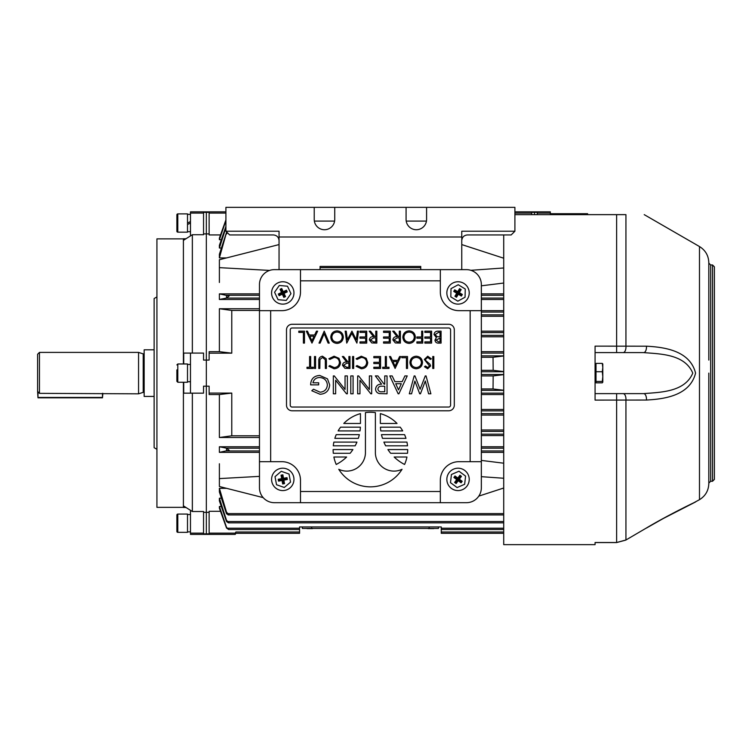 <?xml version="1.0" encoding="UTF-8"?>
<svg xmlns="http://www.w3.org/2000/svg" width="752" height="752" viewBox="0 0 752 752"><rect width="100%" height="100%" fill="white"/><g stroke="black" fill="none" stroke-linecap="round" stroke-linejoin="round"><path stroke-width="1.13" d="M587.613 214.64L587.613 213.709L550.323 213.709M426.459 221.088L406.212 221.088M320.07 269.639L320.07 266.424L420.744 266.424L420.744 269.639M461.766 269.639L461.766 231.221L514.904 231.221L514.904 207.355L314.223 207.355L314.223 219.471A10.255 10.255 0 0 0 324.479 229.727A10.255 10.255 0 0 0 334.734 219.471L334.734 207.355M279.048 240.537C278.691 237.171 276.83 235.301 273.455 234.944L229.642 234.944L225.91 231.221L225.91 207.355L314.223 207.355M334.602 221.088L314.355 221.088M279.048 269.639L279.048 236.993L461.766 236.993M225.91 231.221L279.048 231.221L279.048 236.993M406.08 207.355L406.08 219.471A10.255 10.255 0 0 0 416.335 229.727A10.255 10.255 0 0 0 426.591 219.471L426.591 207.355M514.904 231.221L511.172 234.944L467.359 234.944C463.984 235.301 462.123 237.171 461.766 240.537M596.007 382.326L596.007 381.461L602.296 381.461L602.813 382.157L602.296 382.843L596.007 382.843L596.007 381.988M596.007 381.461L596.007 371.732L602.296 371.732L602.813 376.602L602.296 381.461M595.076 364.842L596.007 364.25M596.007 371.732L596.007 363.385L602.296 363.385L602.813 367.559L602.296 371.732M602.813 364.081L602.296 363.385M602.784 363.921L602.813 382.157L602.296 382.843M183.403 363.977L183.403 238.873L186.101 238.675L192.352 234.727L190.482 235.902L190.482 211.838L206.33 211.838L206.33 233.891L206.33 211.838L225.91 211.838M183.403 238.873L156.924 238.873L156.924 507.356L183.403 507.356L183.403 382.251M156.924 449.311L154.132 447.694L154.132 298.535L156.924 296.927M183.403 507.356L186.101 507.562L190.482 510.326L183.723 506.058L183.723 507.562M192.352 511.51L190.482 510.326L190.482 533.14L203.538 533.14L203.538 511.51L192.352 511.51L192.352 393.164M183.723 382.251L183.723 393.164L190.482 393.164L190.482 353.073L183.723 353.073L183.723 363.977M192.352 353.073L192.352 234.727L203.538 234.727L203.538 212.374L209.131 212.374L209.131 234.934L220.515 234.934M183.723 238.675L183.723 240.179L190.482 235.902M203.538 512.338L206.33 512.338L206.33 233.891L209.131 233.891M203.538 233.891L206.33 233.891L206.33 386.171L209.131 386.171L209.131 394.556L219.387 394.556L231.766 393.08L231.766 435.793L219.387 437.504L259.468 437.504M209.131 512.338L206.33 512.338L206.33 534.39L206.33 386.171L203.538 386.171L203.538 393.164L190.482 393.164M190.482 353.073L203.538 353.073L203.538 360.067L209.131 360.067L209.131 351.673L219.387 351.673L219.387 308.734L259.468 308.734M190.482 213.089L203.538 213.089M203.538 533.14L203.538 533.864L209.131 533.864L209.131 511.294L220.515 511.294M439.13 526.936L299.559 526.936L299.559 533.3L235.235 533.3L235.235 534.39L190.482 534.39L190.482 533.14M177.81 382.251L187.502 382.251L187.502 363.977L177.81 363.977L177.81 382.251L176.88 381.32L176.88 369.89M219.387 282.47L219.387 259.741L279.048 244.579M269.62 270.419L219.387 267.646M263.181 497.627L219.387 486.497L219.387 463.768M259.468 476.373L219.387 478.592M428.208 528.609L433.801 528.609L428.208 528.43M307.013 528.609L312.606 528.609L307.013 528.43M514.904 211.838L534.484 211.838L534.484 212.374L531.683 212.374L531.683 214.64M514.904 213.079L531.683 213.079L514.904 213.079M503.718 522.847L228.401 522.847L226.521 521.54L219.387 500.87L219.387 498.228L226.521 520.365L229.144 522.743L228.401 522.847M503.718 514.932L228.194 514.932L226.465 513.625L219.387 491.987L219.387 488.33L226.521 512.215L229.144 514.763L228.194 514.932M299.559 529.521L228.664 529.521L226.521 528.017L219.387 508.145L219.387 506.51L226.521 527.293L228.664 529.521M503.718 529.521L441.255 529.521L441.255 526.936L438.463 526.936L438.463 528.43L302.351 528.43L302.351 526.936L299.559 526.936L301.684 526.936M503.718 533.3L441.255 533.3L441.255 529.521M299.559 533.3L235.865 533.3L235.235 534.39M225.91 220.703L219.387 239.719L219.387 238.093L225.91 219.904M221.323 239.719L219.387 239.719M225.91 213.079L209.131 213.079M299.559 532.002L235.902 532.002L235.235 533.149L209.131 533.149M235.902 532.002L235.235 533.149M221.323 506.51L219.387 506.51M221.408 498.228L219.387 498.228M481.346 460.421L503.718 463.204M503.718 452.356L481.346 452.356M259.468 452.356L219.387 452.356L219.387 446.763L226.521 448.183L229.144 450.232L219.387 452.356M503.718 446.763L481.346 446.763M259.468 446.763L219.387 446.763M503.718 488.33L502.731 488.33M226.615 488.33L219.387 488.33M503.718 394.556L481.346 394.556M503.718 409.473L481.346 409.473M503.718 415.066L481.346 415.066M503.718 429.984L481.346 429.984M503.718 435.577L481.346 435.577M219.387 437.504L219.387 394.556M221.408 248.01L219.387 248.01L219.387 245.368L225.91 226.465M503.718 283.034L481.346 285.816M503.718 257.898L502.731 257.898M226.615 257.898L219.387 257.898L219.387 254.251L226.521 232.462L219.387 257.898M503.718 299.475L481.346 299.475M259.468 299.475L219.387 299.475L219.387 293.882L229.144 296.006L226.521 298.055L219.387 299.475M503.718 293.882L481.346 293.882M259.468 293.882L219.387 293.882M503.718 310.661L481.346 310.661L481.346 487.785A14.918 14.918 0 0 1 466.428 502.693L300.49 502.693L300.49 480.321A18.64 18.64 0 0 0 281.84 461.681L270.654 461.681L270.654 310.661L259.468 310.661L259.468 284.557A14.918 14.918 0 0 1 274.386 269.639L440.324 269.639L440.324 280.825L300.49 280.825L300.49 292.011A18.64 18.64 0 0 1 281.84 310.661L270.654 310.661M503.718 316.254L481.346 316.254M503.718 331.162L481.346 331.162M503.718 336.764L481.346 336.764M503.718 351.673L481.346 351.673M259.468 310.444L231.766 310.444L231.766 353.158L219.387 351.673M231.766 310.444L219.387 308.734M503.718 390.241L493.039 388.963L481.346 388.963M493.039 388.963L493.171 375.915L481.346 375.915M503.718 371.591L493.171 370.322L481.346 370.322M493.171 370.322L493.039 357.266L481.346 357.266M227.348 232.622L226.521 234.013M537.276 213.089L537.276 212.374L534.484 212.374L534.484 214.64L534.484 211.838L550.323 211.838L550.323 213.089L537.276 213.089L537.276 214.64M225.91 227.724L219.387 248.01M493.171 375.915L503.718 374.646M493.039 357.266L503.718 355.987M420.744 267.646L320.07 267.646M503.718 267.975L470.827 270.306M503.718 258.218L461.766 244.579M503.718 488.01L478.798 496.123M503.718 478.253L481.346 476.674M259.468 435.793L231.766 435.793M231.766 393.08L209.131 393.08M231.766 353.158L209.131 353.158M187.502 381.79L190.482 381.659M190.482 381.79L188.996 381.753M176.88 231.231L176.88 214.828L176.88 231.231A0.931 0.931 0 0 0 177.81 232.161L187.502 232.161L187.502 213.888L177.81 213.888L177.81 232.161M176.88 214.828A0.931 0.931 0 0 1 177.81 213.888M176.88 223.024L176.88 228.617M550.323 213.089L550.323 214.64M190.482 231.701L187.502 231.701M190.482 214.358L187.502 214.358M187.502 223.024L190.482 221.539M190.482 223.024L187.502 224.519M176.88 531.41L176.88 515.007A0.931 0.931 0 0 1 177.81 514.067L177.81 532.341A0.931 0.931 0 0 1 176.88 531.41L176.88 515.007M177.81 514.067L187.502 514.067L187.502 532.341L177.81 532.341M176.88 517.611L176.88 528.797M37.976 391.82L37.976 397.432L102.479 397.432L102.479 393.352M102.855 393.352L102.479 397.808L37.976 397.808L37.6 391.435L39.461 393.352L138.556 393.832L143.218 392.347A0.931 0.931 0 0 1 144.158 393.277M595.076 393.625L643.665 393.625C660.134 392.224 684.715 392.262 692.78 373.114C684.715 353.957 660.077 354.004 643.665 352.603L595.076 352.603M708.807 360.067L708.807 262.692C708.572 255.652 705.47 250.266 699.482 246.543L644.22 214.64M712.539 264.977L712.539 481.252L714.4 479.391L714.4 266.847L712.539 264.977L710.668 264.977L708.807 263.115M699.482 246.543L699.482 499.685C705.47 495.963 708.572 490.586 708.807 483.545L708.807 373.114L708.807 483.122L710.668 481.252L710.668 264.977M695.572 373.114C689.866 396.013 663.565 399.086 646.457 400.045L595.076 400.102L595.076 346.136L646.457 346.183C663.471 347.142 689.838 350.169 695.572 373.114M503.718 234.944L503.718 544.645L595.076 544.645L595.076 542.512L616.621 542.512L625.937 540.002L646.457 527.979C663.461 517.705 689.81 504.536 695.572 501.951C689.904 504.489 663.565 517.649 646.457 527.979L625.937 540.002L625.937 399.989A5.593 2.82 90 0 0 623.145 393.625M699.482 499.685L693.212 503.069M693.175 503.088L690.703 504.282M688.306 505.447L687.347 505.917M678.915 510.157L677.947 510.646M676.302 511.501L675.24 512.046M668.537 515.59L665.323 517.329M661.45 519.444L660.858 519.773M646.457 346.183A5.593 2.829 -90 0 1 643.665 352.603L623.145 352.603A5.593 2.82 -90 0 0 625.937 346.249L625.937 214.64C649.813 214.64 649.813 214.64 625.937 214.64L514.904 214.64M708.807 457.987L708.807 415.988M708.807 426.675L708.807 457.489M643.665 393.625A5.593 2.829 90 0 1 646.457 400.045M292.904 288.195A11.186 11.186 0 0 1 287.527 303.075A11.186 11.186 0 0 1 272.647 297.698A11.186 11.186 0 0 1 278.024 282.818A11.186 11.186 0 0 1 292.904 288.195M290.968 293.647L286.268 300.396L278.071 299.691L274.583 292.246L279.283 285.497L287.48 286.202L290.968 293.647M287.226 291.889L286.437 290.197L283.222 291.701L281.718 288.495L280.035 289.285L281.539 292.5L278.334 294.004L279.124 295.686L282.329 294.182L283.833 297.388L285.525 296.598L284.021 293.393L287.226 291.889L286.033 291.297L282.827 292.801L281.126 289.689L282.63 292.895L279.424 294.399L282.724 293.092L284.228 296.297L282.921 292.998L286.127 291.494M282.921 292.998L284.021 293.393M284.425 296.203L285.525 296.598M284.228 296.297L283.833 297.388M282.724 293.092L282.329 294.182M279.518 294.596L279.124 295.686M279.424 294.399L278.334 294.004M282.63 292.895L281.539 292.5M281.126 289.689L280.035 289.285M281.323 289.595L281.718 288.495M282.827 292.801L283.222 291.701M286.033 291.297L286.437 290.197M463.862 283.391A11.186 11.186 0 0 1 467.584 298.77A11.186 11.186 0 0 1 452.215 302.492A11.186 11.186 0 0 1 448.483 287.123A11.186 11.186 0 0 1 463.862 283.391M465.253 289.003L465.056 297.228L457.836 301.167L450.815 296.88L451.012 288.665L458.231 284.726L465.253 289.003M461.164 289.614L459.566 288.636L457.724 291.663L454.697 289.821L453.729 291.409L456.755 293.252L454.913 296.279L456.502 297.247L458.344 294.229L461.371 296.072L462.339 294.483L459.322 292.631L461.164 289.614L459.848 289.764L457.996 292.791L454.857 291.137L457.883 292.979L456.041 296.006L458.071 293.101L461.098 294.944L458.184 292.904L460.036 289.887M458.184 292.904L459.322 292.631M461.211 294.756L462.339 294.483M461.098 294.944L461.371 296.072M458.071 293.101L458.344 294.229M456.229 296.119L456.502 297.247M456.041 296.006L454.913 296.279M457.883 292.979L456.755 293.252M454.857 291.137L453.729 291.409M454.979 290.949L454.697 289.821M457.996 292.791L457.724 291.663M459.848 289.764L459.566 288.636M370.407 412.275A37.29 37.29 0 0 0 365.434 412.604L365.434 453.259A18.668 18.668 0 0 1 338.767 469.295A37.29 37.29 0 0 0 402.047 469.295A18.668 18.668 0 0 1 375.38 453.259L375.38 412.604A37.29 37.29 0 0 0 370.407 412.275M300.49 491.507L440.324 491.507L440.324 480.321A18.64 18.64 0 0 1 458.964 461.681L470.16 461.681L470.16 310.661L458.964 310.661A18.64 18.64 0 0 1 440.324 292.011L440.324 280.825M440.324 269.639L466.428 269.639A14.918 14.918 0 0 1 481.346 284.557L481.346 310.661L470.16 310.661M470.16 461.681L481.346 461.681M300.49 280.825L300.49 269.639M440.324 491.507L440.324 502.693M300.49 502.693L274.386 502.693A14.918 14.918 0 0 1 259.468 487.785L259.468 310.661M259.468 461.681L270.654 461.681M448.718 410.78A5.593 5.593 0 0 0 454.311 405.187L454.311 329.865A5.593 5.593 0 0 0 448.718 324.272L292.096 324.272A5.593 5.593 0 0 0 286.503 329.865L286.503 405.187A5.593 5.593 0 0 0 292.096 410.78L448.718 410.78M448.718 407.048A1.861 1.861 0 0 0 450.58 405.187L450.58 329.865A1.861 1.861 0 0 0 448.718 327.994L292.096 327.994A1.861 1.861 0 0 0 290.234 329.865L290.234 405.187A1.861 1.861 0 0 0 292.096 407.048L448.718 407.048M320.07 394.274L311.779 390.739L313.518 389.226L320.108 392.206C324.526 391.773 326.951 389.348 327.383 384.939C326.866 380.333 324.272 377.852 319.609 377.523C316.056 377.645 313.828 379.403 312.926 382.796L318.66 382.796L318.66 384.864L310.632 384.864C310.858 378.961 313.894 375.831 319.741 375.455L327.477 378.839L329.677 384.874C329.122 390.702 325.917 393.832 320.07 394.274M345.046 375.915L347.349 375.915L347.349 393.813L346.493 393.813L335.646 380.211L335.646 393.813L333.343 393.813L333.343 375.915L334.283 375.915L345.046 389.48L345.046 375.915M353.083 375.915L353.083 393.813L350.789 393.813L350.789 375.915L353.083 375.915M369.373 375.915L371.667 375.915L371.667 393.813L370.821 393.813L359.964 380.211L359.964 393.813L357.67 393.813L357.67 375.915L358.61 375.915L369.373 389.48L369.373 375.915M387.045 375.915L387.045 393.813L379.384 393.569C376.996 392.976 375.727 391.454 375.568 389.019C376.075 385.71 378.087 384.093 381.612 384.178L375.342 375.915L377.871 375.915L384.131 384.178L384.751 384.178L384.751 375.915L387.045 375.915M384.751 391.745L384.751 386.237L382.119 386.218C379.741 385.926 378.322 386.866 377.861 389.028C378.331 391.143 379.722 392.046 382.044 391.745L384.751 391.745M398.889 393.813L398.175 393.813L389.799 375.915L392.149 375.915L394.875 381.649L402.188 381.649L404.914 375.915L407.236 375.915L398.889 393.813M398.532 389.903L401.314 383.717L395.721 383.717L398.532 389.903M426.046 375.915L430.877 393.813L428.593 393.813L425.312 381.02L420.453 393.813L419.701 393.813L414.878 381.048L411.579 393.813L409.304 393.813L414.173 375.915L414.954 375.915L420.095 389.263L425.275 375.915L426.046 375.915M433.819 356.523L433.819 368.452L432.748 368.452L432.748 356.523L433.819 356.523M427.738 356.213L431.366 358.826L430.36 359.428L427.738 357.444L425.406 359.465L425.829 360.631L429.937 364.156L430.605 365.98L427.662 368.762L424.485 366.741L425.453 366.008L427.785 367.54L429.533 366.027L424.335 359.447L427.738 356.213M422.492 362.436C422.173 366.271 420.105 368.377 416.298 368.762C412.416 368.452 410.301 366.365 409.953 362.492C410.291 358.657 412.378 356.57 416.204 356.213C420.03 356.542 422.135 358.619 422.492 362.436M416.251 367.54C419.39 367.258 421.12 365.557 421.43 362.445C421.101 359.353 419.372 357.679 416.251 357.444C413.074 357.67 411.335 359.362 411.024 362.492C411.353 365.604 413.092 367.286 416.251 367.54M407.509 356.523L407.509 368.452L406.437 368.452L406.437 357.745L401.841 357.745L401.841 356.523L407.509 356.523M395.11 368.452L389.451 356.523L390.617 356.523L392.384 360.349L397.789 360.349L399.603 356.523L400.769 356.523L395.11 368.452M395.044 366.13L397.206 361.571L392.948 361.571L395.044 366.13M386.396 367.23L388.991 367.23L388.991 368.452L382.721 368.452L382.721 367.23L385.325 367.23L385.325 356.523L386.396 356.523L386.396 367.23M380.578 356.523L380.578 368.452L373.847 368.452L373.847 367.23L379.506 367.23L379.506 363.564L373.847 363.564L373.847 362.332L379.506 362.332L379.506 357.745L373.847 357.745L373.847 356.523L380.578 356.523M361.308 368.762L356.1 366.262L357.04 365.547L361.374 367.54C364.57 367.314 366.337 365.632 366.656 362.473C366.327 359.296 364.541 357.614 361.298 357.444L357.04 359.428L356.1 358.723L361.298 356.213L366.215 358.3L367.728 362.558C367.352 366.431 365.209 368.499 361.308 368.762M353.656 356.523L353.656 368.452L352.585 368.452L352.585 356.523L353.656 356.523M349.981 356.523L349.981 368.452L344.895 368.292L342.489 365.265C342.846 362.953 344.256 361.872 346.719 362.032L342.339 356.523L343.655 356.523L348.044 362.032L348.909 362.032L348.909 356.523L349.981 356.523M348.909 367.23L348.909 363.254L346.728 363.235L343.561 365.265L346.672 367.23L348.909 367.23M334.076 368.762L328.868 366.262L329.808 365.547L334.142 367.54C337.347 367.314 339.105 365.632 339.425 362.473C339.096 359.296 337.31 357.614 334.067 357.444L329.808 359.428L328.868 358.723L334.067 356.213L338.983 358.3L340.496 362.558C340.12 366.431 337.986 368.499 334.076 368.762M326.424 361.251L326.424 368.452L325.353 368.452L325.306 359.719L322.542 357.444L319.967 359.456L319.844 368.452L318.773 368.452L318.773 361.251C318.547 358.356 319.779 356.683 322.486 356.213L326.208 358.732L326.424 361.251M315.567 356.523L315.567 368.452L314.496 368.452L314.496 356.523L315.567 356.523M310.67 367.23L313.264 367.23L313.264 368.452L306.995 368.452L306.995 367.23L309.598 367.23L309.598 356.523L310.67 356.523L310.67 367.23M440.014 341.878L440.014 338.052L436.038 340.12L438.557 341.878L440.014 341.878M441.086 331.162L441.086 343.1L438.754 343.1C436.536 343.232 435.276 342.245 434.966 340.139L436.348 337.601L434.045 334.555C434.318 332.346 435.587 331.218 437.861 331.162L441.086 331.162M440.014 336.83L440.014 332.393L438.491 332.393L435.117 334.555L437.072 336.689L440.014 336.83M431.601 331.162L431.601 343.1L424.871 343.1L424.871 341.878L430.529 341.878L430.529 338.203L424.871 338.203L424.871 336.981L430.529 336.981L430.529 332.393L424.871 332.393L424.871 331.162L431.601 331.162M422.727 331.162L422.727 343.1L416.909 343.1L416.909 341.878L421.656 341.878L421.656 338.203L416.909 338.203L416.909 336.981L421.656 336.981L421.656 331.162L422.727 331.162M415.386 337.084C415.057 340.91 412.998 343.015 409.191 343.401C405.3 343.1 403.185 341.013 402.837 337.14C403.175 333.305 405.262 331.209 409.088 330.861C412.923 331.19 415.019 333.258 415.386 337.084M409.135 342.179C412.275 341.906 414.004 340.205 414.314 337.084C413.985 333.991 412.256 332.328 409.135 332.083C405.958 332.318 404.219 334.001 403.909 337.14C404.238 340.252 405.977 341.934 409.135 342.179M400.393 331.162L400.393 343.1L395.298 342.94L392.892 339.904C393.249 337.592 394.659 336.52 397.122 336.67L392.741 331.162L394.067 331.162L398.447 336.67L399.321 336.67L399.321 331.162L400.393 331.162M399.321 341.878L399.321 337.902L397.131 337.883L393.963 339.913L397.084 341.878L399.321 341.878M390.297 331.162L390.297 343.1L383.567 343.1L383.567 341.878L389.226 341.878L389.226 338.203L383.567 338.203L383.567 336.981L389.226 336.981L389.226 332.393L383.567 332.393L383.567 331.162L390.297 331.162M376.827 331.162L376.827 343.1L371.742 342.94L369.335 339.904C369.693 337.592 371.103 336.52 373.565 336.67L369.185 331.162L370.51 331.162L374.891 336.67L375.765 336.67L375.765 331.162L376.827 331.162M375.765 341.878L375.765 337.902L373.575 337.883L370.407 339.913L373.528 341.878L375.765 341.878M366.732 331.162L366.732 343.1L360.001 343.1L360.001 341.878L365.66 341.878L365.66 338.203L360.001 338.203L360.001 336.981L365.66 336.981L365.66 332.393L360.001 332.393L360.001 331.162L366.732 331.162M357.397 331.162L358.478 331.162L356.899 343.1L351.823 333.305L346.747 343.1L345.168 331.162L346.24 331.162L347.386 339.754L351.936 331.162L356.26 339.772L357.397 331.162M343.326 337.084C343.006 340.91 340.938 343.015 337.131 343.401C333.249 343.1 331.134 341.013 330.786 337.14C331.124 333.305 333.211 331.209 337.037 330.861C340.863 331.19 342.959 333.258 343.326 337.084M337.084 342.179C340.224 341.906 341.953 340.205 342.254 337.084C341.934 333.991 340.205 332.328 337.084 332.083C333.907 332.318 332.168 334.001 331.858 337.14C332.187 340.252 333.926 341.934 337.084 342.179M324.206 331.162L329.254 343.1L328.107 343.1L324.131 333.7L320.155 343.1L319.008 343.1L324.206 331.162M311.967 343.1L306.308 331.162L307.474 331.162L309.232 334.988L314.646 334.988L316.46 331.162L317.626 331.162L311.967 343.1M311.901 340.769L314.063 336.219L309.796 336.219L311.901 340.769M304.475 331.162L304.475 343.1L303.404 343.1L303.404 332.393L298.807 332.393L298.807 331.162L304.475 331.162M333.869 457.019A37.29 37.29 0 0 0 336.229 464.473A44.772 44.772 0 0 0 346.653 457.019L333.869 457.019M360.462 413.619A37.29 37.29 0 0 0 343.777 423.461L360.462 423.461L360.462 413.619M350.131 453.287A44.772 44.772 0 0 0 352.914 449.564L333.117 449.564A37.29 37.29 0 0 0 333.305 453.287L350.131 453.287M355.151 445.833A44.772 44.772 0 0 0 356.937 442.101L333.869 442.101A37.29 37.29 0 0 0 333.305 445.833L355.151 445.833M358.319 438.369A44.772 44.772 0 0 0 359.334 434.647L336.229 434.647A37.29 37.29 0 0 0 334.837 438.369L358.319 438.369M360.02 430.915A44.772 44.772 0 0 0 360.387 427.183L340.571 427.183A37.29 37.29 0 0 0 338.109 430.915L360.02 430.915M397.037 423.461A37.29 37.29 0 0 0 380.352 413.619L380.352 423.461L397.037 423.461M402.696 430.915A37.29 37.29 0 0 0 400.243 427.183L380.427 427.183A44.772 44.772 0 0 0 380.794 430.915L402.696 430.915M405.977 438.369A37.29 37.29 0 0 0 404.585 434.647L381.48 434.647A44.772 44.772 0 0 0 382.495 438.369L405.977 438.369M407.509 445.833A37.29 37.29 0 0 0 406.945 442.101L383.877 442.101A44.772 44.772 0 0 0 385.663 445.833L407.509 445.833M387.9 449.564A44.772 44.772 0 0 0 390.683 453.287L407.509 453.287A37.29 37.29 0 0 0 407.697 449.564L387.9 449.564M404.585 464.473A37.29 37.29 0 0 0 406.945 457.019L394.151 457.019A44.772 44.772 0 0 0 404.585 464.473M451.379 488.386A11.186 11.186 0 0 1 449.047 472.735A11.186 11.186 0 0 1 464.689 470.395A11.186 11.186 0 0 1 467.03 486.046A11.186 11.186 0 0 1 451.379 488.386M450.495 482.671L451.426 474.503L458.964 471.222L465.582 476.11L464.651 484.279L457.103 487.559L450.495 482.671M454.622 482.436L456.126 483.545L458.231 480.697L461.079 482.803L462.189 481.299L459.34 479.193L461.446 476.345L459.951 475.236L457.846 478.084L454.998 475.978L453.888 477.482L456.737 479.588L454.622 482.436L455.956 482.389L458.062 479.541L461.042 481.477L458.194 479.372L460.121 476.392L458.015 479.24L455.035 477.304L457.883 479.419L455.778 482.258M457.883 479.419L456.737 479.588M455.035 477.304L453.888 477.482M455.167 477.135L454.998 475.978M458.015 479.24L457.846 478.084M460.121 476.392L459.951 475.236M460.299 476.524L461.446 476.345M458.194 479.372L459.34 479.193M461.042 481.477L462.189 481.299M460.91 481.656L461.079 482.803M458.062 479.541L458.231 480.697M455.956 482.389L456.126 483.545M293.769 477.332A11.186 11.186 0 0 1 284.839 490.389A11.186 11.186 0 0 1 271.782 481.449A11.186 11.186 0 0 1 280.722 468.393A11.186 11.186 0 0 1 293.769 477.332M290.535 482.126L284.294 487.475L276.529 484.749L275.016 476.665L281.267 471.307L289.022 474.042L290.535 482.126M287.349 479.485L287.001 477.652L283.523 478.3L282.874 474.822L281.041 475.161L281.69 478.648L278.202 479.297L278.55 481.13L282.028 480.481L282.686 483.959L284.519 483.621L283.861 480.133L287.349 479.485L286.343 478.61L282.865 479.259L282 475.819L282.649 479.306L279.208 480.171L282.686 479.522L283.56 482.963L282.902 479.475L286.39 478.827M282.902 479.475L283.861 480.133M283.56 482.963L284.519 483.621M283.344 483L282.686 483.959M282.686 479.522L282.028 480.481M279.208 480.171L278.55 481.13M279.171 479.955L278.202 479.297M282.649 479.306L281.69 478.648M282 475.819L281.041 475.161M282.216 475.781L282.874 474.822M282.865 479.259L283.523 478.3M286.343 478.61L287.001 477.652M190.482 514.537L187.502 514.537M190.482 531.88L187.502 531.88M154.132 396.426L144.158 396.426L144.158 349.812L154.132 349.812M144.158 352.961A0.931 0.931 0 0 1 143.218 353.891L143.218 392.347M143.218 353.891L138.556 352.397L138.556 393.832M37.6 391.435L37.6 354.267L39.461 352.397L138.556 352.397M39.461 352.397L39.461 393.352M503.718 532.002L441.255 532.002M503.718 528.214L441.255 528.214M299.559 528.214L227.038 528.214M503.718 390.363L481.346 390.363M503.718 393.155L481.346 393.155M503.718 513.616L227.348 513.616M503.718 450.956L481.346 450.956M259.468 450.956L227.348 450.956M503.718 295.282L481.346 295.282M259.468 295.282L227.348 295.282M503.718 298.074L481.346 298.074M259.468 298.074L226.465 298.074M503.718 448.164L481.346 448.164M259.468 448.164L226.465 448.164M503.718 521.531L227.198 521.531M503.718 431.385L481.346 431.385M503.718 434.177L481.346 434.177M503.718 410.874L481.346 410.874M503.718 413.666L481.346 413.666M503.718 371.723L481.346 371.723M503.718 374.515L481.346 374.515M503.718 312.061L481.346 312.061M503.718 314.853L481.346 314.853M503.718 332.572L481.346 332.572M503.718 335.354L481.346 335.354M503.718 355.865L481.346 355.865M503.718 353.073L481.346 353.073M226.521 295.198L226.521 298.055M226.521 448.183L226.521 451.031M226.521 512.215L226.521 513.776M226.521 520.365L226.521 521.521M226.521 527.293L226.521 528.017M311.676 528.43L311.676 526.936M429.138 528.43L429.138 526.936M595.076 542.577L616.621 542.577L625.965 540.049L616.621 542.577L616.621 393.625M616.621 352.603L616.621 214.64M595.076 381.396L595.998 382.317M177.81 363.977L176.88 364.917M190.482 364.447L187.502 364.447M712.539 481.252L710.668 481.252M650.931 525.451L660.876 519.829M668.81 515.505L676.264 511.576M683.145 508.061L694.754 502.336M695.572 501.951L663.208 518.551L646.494 528.036"/></g></svg>
